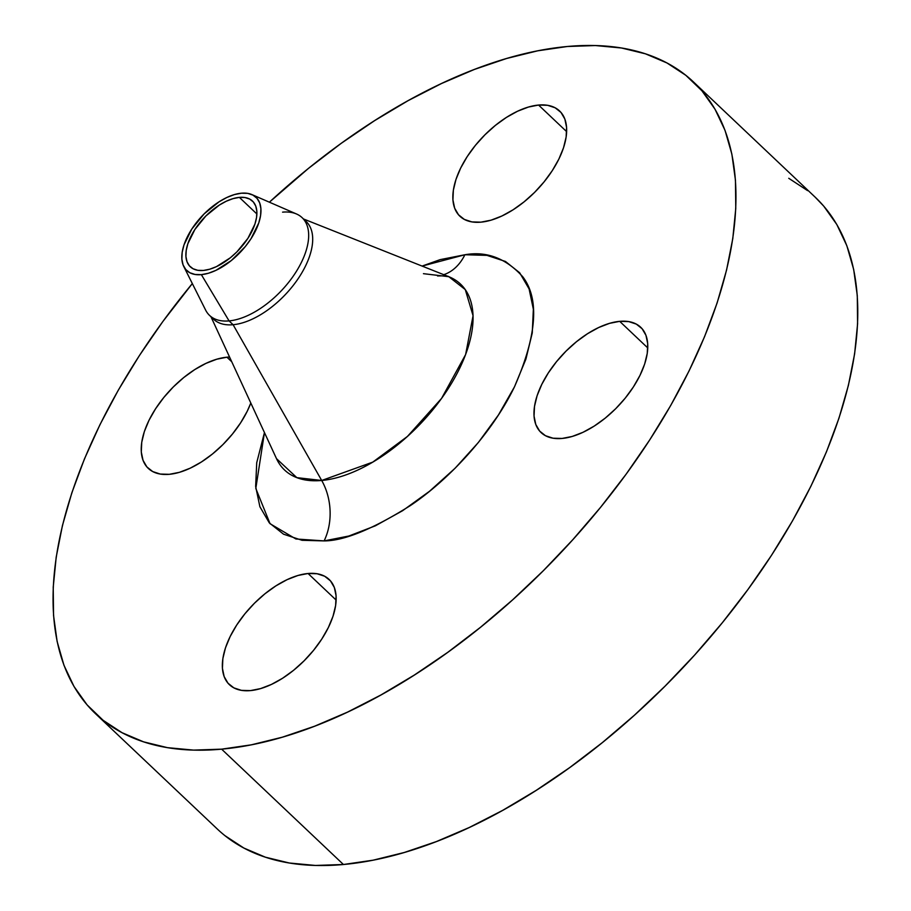 <?xml version="1.0" encoding="UTF-8"?>
<svg xmlns="http://www.w3.org/2000/svg" width="911" height="911" viewBox="0 0 911 911"><rect width="100%" height="100%" fill="white"/><g stroke="black" fill="none" stroke-linecap="round" stroke-linejoin="round"><path stroke-width="1.37" d="M562.064 438.453A72.493 37.875 133.4 0 1 541.032 432.531A72.493 37.875 133.4 0 1 551.155 368.716A72.493 37.875 133.4 0 1 619.685 321.344L647.767 347.934L619.685 321.344L609.55 323.348L598.709 327.516L587.561 333.699L576.538 341.659L566.061 351.099L556.541 361.633L548.342 372.872L541.783 384.385L537.103 395.716L534.495 406.443L534.051 416.156L535.782 424.469L539.642 431.074L545.461 435.709L553.034 438.202L562.064 438.453L572.188 436.46L583.04 432.281L594.188 426.097L605.211 418.138L615.688 408.709L625.208 398.164L633.407 386.924L639.966 375.412L644.646 364.081L647.254 353.354L647.698 343.641L645.956 335.328L642.107 328.723L636.277 324.088L628.715 321.594L619.685 321.344A72.493 37.875 133.4 0 1 640.718 327.265A72.493 37.875 133.4 0 1 630.583 391.081A72.493 37.875 133.4 0 1 562.064 438.453M480.94 222.159A72.493 37.875 133.4 0 1 459.907 216.249A72.493 37.875 133.4 0 1 470.03 152.433A72.493 37.875 133.4 0 1 538.56 105.05L566.642 131.639L538.56 105.05L528.437 107.054L517.585 111.222L506.436 117.405L495.413 125.365L484.937 134.805L475.417 145.339L467.218 156.578L460.659 168.091L455.978 179.421L453.371 190.16L452.926 199.862L454.657 208.175L458.518 214.78L464.348 219.414L471.909 221.908L480.94 222.159L491.063 220.166L501.915 215.987L513.064 209.803L524.087 201.843L534.563 192.415L544.083 181.87L552.282 170.63L558.842 159.129L563.522 147.787L566.13 137.06L566.574 127.346L564.843 119.034L560.982 112.429L555.152 107.794L547.591 105.3L538.56 105.05A72.493 37.875 133.4 0 1 559.593 110.971A72.493 37.875 133.4 0 1 549.47 174.787A72.493 37.875 133.4 0 1 480.94 222.159M169.309 474.312A72.493 37.875 133.4 0 1 148.288 468.391A72.493 37.875 133.4 0 1 158.412 404.575A72.493 37.875 133.4 0 1 226.941 357.203L231.736 361.747L226.941 357.203L216.807 359.207L205.954 363.375L194.806 369.559L183.783 377.518L173.306 386.947L163.798 397.492L155.599 408.732L149.028 420.244L144.348 431.575L141.74 442.302L141.296 452.015L143.038 460.328L146.887 466.933L152.718 471.568L160.29 474.062L169.309 474.312L179.444 472.319L190.297 468.14L201.445 461.957L212.468 453.997L222.933 444.568L232.453 434.023L240.652 422.784L247.223 411.271L250.81 403.026A72.493 37.875 133.4 0 1 169.309 474.312M250.434 690.606A72.493 37.875 133.4 0 1 229.413 684.685A72.493 37.875 133.4 0 1 239.536 620.869A72.493 37.875 133.4 0 1 308.055 573.497L336.148 600.087L308.055 573.497L297.931 575.49L287.079 579.669L275.931 585.853L264.907 593.813L254.431 603.241L244.911 613.786L236.712 625.026L230.153 636.538L225.472 647.869L222.865 658.596L222.421 668.31L224.163 676.622L228.012 683.227L233.842 687.862L241.415 690.356L250.434 690.606L260.569 688.602L271.41 684.434L282.569 678.251L293.593 670.291L304.058 660.851L313.578 650.317L321.777 639.078L328.336 627.565L333.016 616.235L335.624 605.496L336.079 595.794L334.337 587.481L330.477 580.876L324.658 576.242L317.085 573.748L308.055 573.497A72.493 37.875 133.4 0 1 329.087 579.419A72.493 37.875 133.4 0 1 318.964 643.234A72.493 37.875 133.4 0 1 250.434 690.606M464.895 254.75A51.779 37.966 -95.2 0 1 443.737 274.678A51.779 37.966 84.8 0 0 464.895 254.75L440.15 259.635L422.089 266.08L464.895 254.75C486.69 250.935 505.992 258.291 522.789 276.796C539.676 298.99 536.898 335.681 514.453 386.879C491.029 435.401 446.709 481.407 410.155 505.719C372.69 529.177 344.005 540.906 324.1 540.906L295.904 538.982L270.043 523.7L255.809 488.444L264.452 432.566L256.731 462.697L255.649 486.428L259.897 506.744L269.314 522.88L283.549 534.199L302.042 540.291L324.1 540.906L348.856 536.021L375.366 525.818L402.605 510.707L429.536 491.257L455.124 468.208L478.377 442.461L498.419 414.995L514.453 386.879L525.886 359.173L532.263 332.959L533.356 309.239L529.097 288.912L519.68 272.776L505.446 261.457L486.952 255.365L464.895 254.75M282.581 212.149A67.312 35.165 133.4 0 1 302.099 217.649A67.312 35.165 133.4 0 1 292.704 276.91A67.312 35.165 133.4 0 1 229.071 320.9L201.354 274.644A50.412 26.339 133.4 0 1 183.771 266.513A50.412 26.339 133.4 0 1 196.537 222.432A50.412 26.339 133.4 0 1 241.426 193.2A50.412 26.339 133.4 0 1 251.88 194.578A50.412 26.339 133.4 0 1 251.538 237.908A50.412 26.339 133.4 0 1 201.354 274.644L229.071 320.9L233.102 324.715L321.697 480.473A127.995 66.879 -46.6 0 1 276.511 458.666L296.838 477.649L321.697 480.473A51.779 37.966 -95.2 0 1 324.1 540.906A51.779 37.966 84.8 0 0 321.697 480.473A127.995 66.879 -46.6 0 0 449.727 386.253A127.995 66.879 -46.6 0 0 448.804 276.693L423.456 273.676M303.978 219.71A67.312 35.165 133.4 0 1 298.204 278.595A67.312 35.165 133.4 0 1 233.102 324.715L229.071 320.9A67.312 35.165 -46.6 0 0 296.086 271.854A67.312 35.165 -46.6 0 0 296.542 214.005L251.88 194.578M303.5 218.97L448.804 276.693L465.282 289.596L473.06 315.707L465.623 354.527L441.562 398.414L407.433 436.437L372.758 462.128L321.697 480.473L233.102 324.715A67.312 35.165 -46.6 0 0 296.735 280.725A67.312 35.165 -46.6 0 0 306.13 221.464L302.099 217.649M224.994 835.694L243.875 848.05L265.374 857.183L289.299 863.002L315.4 865.45L343.436 864.505A434.934 227.249 -46.6 0 0 754.604 580.239A434.934 227.249 -46.6 0 0 815.356 197.345L693.533 82.001A434.934 227.249 133.4 0 1 632.792 464.895A434.934 227.249 133.4 0 1 221.624 749.161L343.436 864.505L373.146 860.178L404.233 852.502L436.392 841.57L469.324 827.473L502.713 810.346L536.226 790.349L569.546 767.7L602.365 742.59L634.341 715.272L665.189 686.006L694.603 655.066L722.298 622.771L748.011 589.417L771.492 555.334L792.513 520.841L810.881 486.28L826.402 451.97L838.951 418.251L848.38 385.444L854.62 353.878L857.593 323.838L857.285 295.62L853.687 269.497L846.843 245.719L836.822 224.527L823.715 206.102L815.163 197.163M95.461 713.655A434.934 227.249 133.4 0 1 192.323 283.572L162.807 321.583L139.326 355.666L118.305 390.159L99.937 424.72L84.404 459.03L71.867 492.749L62.438 525.556L56.197 557.122L53.225 587.162L53.533 615.38L57.131 641.503L63.964 665.281L73.996 686.473L87.103 704.898L103.182 720.35L122.051 732.706L143.562 741.839L167.476 747.658L193.576 750.106L221.624 749.161A434.934 227.249 133.4 0 1 95.461 713.655L217.285 828.999A434.934 227.249 -46.6 0 0 343.436 864.505L221.624 749.161L251.322 744.834L282.41 737.17L314.568 726.226L347.501 712.129L380.889 695.002L414.403 675.005L447.734 652.356L480.541 627.246L512.529 599.928L543.377 570.662L572.78 539.722L600.486 507.427L626.199 474.084L649.668 439.99L670.701 405.497L689.058 370.936L704.59 336.626L717.128 302.907L726.557 270.1L732.797 238.534L735.769 208.494L735.462 180.276L731.875 154.153L725.031 130.375L714.998 109.183L701.891 90.758L685.824 75.306L666.943 62.95L645.443 53.817L621.518 47.998L595.418 45.55L567.371 46.495L537.672 50.822L506.584 58.498L474.426 69.43L441.493 83.527L408.105 100.654L374.592 120.651L341.261 143.3L308.453 168.41L269.383 202.196A434.934 227.249 133.4 0 1 567.371 46.495A434.934 227.249 133.4 0 1 693.533 82.001M203.404 270.453A45.231 23.629 133.4 0 1 190.285 266.764A45.231 23.629 133.4 0 1 196.605 226.941A45.231 23.629 133.4 0 1 239.365 197.38L256.891 213.971L239.365 197.38A45.231 23.629 133.4 0 1 252.484 201.069A45.231 23.629 133.4 0 1 246.164 240.891A45.231 23.629 133.4 0 1 203.404 270.453L209.724 269.212L216.499 266.604L230.335 257.779L236.871 251.891L247.929 238.306L254.943 224.049L256.572 217.353L256.845 211.295L255.763 206.102L253.349 201.98L249.716 199.088L244.991 197.539L239.365 197.38L233.045 198.632L226.27 201.229L219.312 205.089L205.897 215.941L194.852 229.538L187.837 243.795L186.208 250.491L185.924 256.549L187.006 261.73L189.42 265.853L193.052 268.745L197.778 270.305L203.404 270.453M807.636 190.65L788.755 178.294M229.561 357.044L226.941 357.203A72.493 37.875 133.4 0 1 229.561 357.044M233.102 324.715A67.312 35.165 133.4 0 1 211.705 317.165A67.312 35.165 -46.6 0 0 213.573 319.226A67.312 35.165 -46.6 0 0 233.102 324.715M183.771 266.513L205.601 310.047A67.312 35.165 -46.6 0 0 229.071 320.9A67.312 35.165 133.4 0 1 209.541 315.4L213.573 319.226M201.354 274.644L195.068 274.462L189.807 272.731L185.753 269.508L183.077 264.919L181.87 259.134L182.177 252.381L183.988 244.922L191.811 229.037L204.132 213.891L219.084 201.786L226.828 197.493L234.378 194.59L241.426 193.2L247.701 193.371L252.962 195.102L257.016 198.325L259.692 202.925L260.91 208.699L260.592 215.451L258.781 222.922L250.958 238.807L245.264 246.619L231.36 260.512L215.941 270.351L208.391 273.254L201.354 274.644M276.511 458.666L210.942 316.721M448.804 276.693C448.155 275.965 444.409 275.726 437.553 275.965"/></g></svg>
